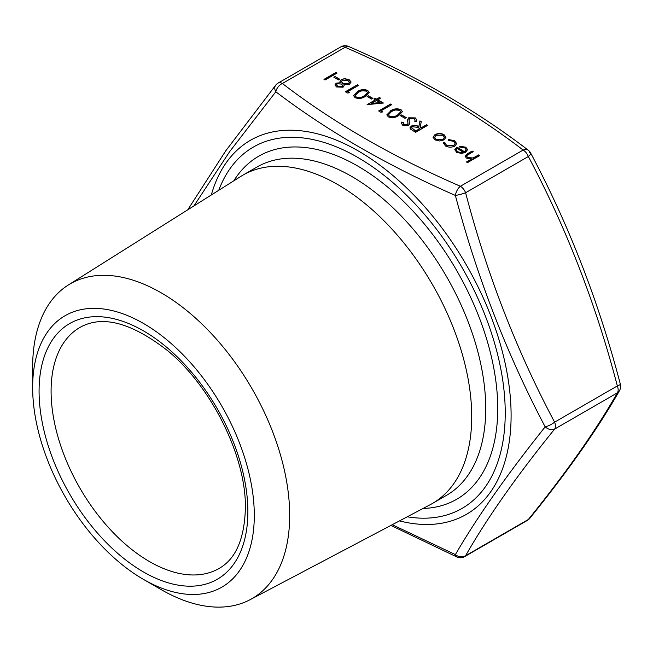 <?xml version="1.0" encoding="UTF-8"?>
<svg xmlns="http://www.w3.org/2000/svg" width="653" height="653" viewBox="0 0 653 653"><rect width="100%" height="100%" fill="white"/><g stroke="black" fill="none" stroke-linecap="round" stroke-linejoin="round"><path stroke-width="0.98" d="M444.856 142.591L446.513 145.325L453.713 145.505L455.125 143.521L453.435 141.317L448.709 140.371L448.399 139.505L454.537 140.705L456.684 143.578L454.888 146.076C451.656 147.562 448.48 147.505 445.354 145.905L443.395 142.395L444.856 142.591L444.807 143.219M443.216 143.187L443.395 142.395L444.807 142.901M444.056 139.881L439.738 140.983L434.939 139.889L433.053 137.13L434.971 134.632C438.008 133.171 441.028 133.179 444.032 134.64L445.958 137.195L444.056 139.881M433.045 137.334L434.971 134.632M408.982 119.368L409.57 123.801L408.411 125.245L402.648 125.156L401.317 123.18L401.481 122.135L403.195 122.266L404.003 124.511L407.284 124.65L408.043 123.303L407.341 119.981L408.672 117.801L415.357 117.907L416.834 119.997L416.377 121.531L414.753 121.295L415.071 120.103L414.124 118.617L409.733 118.438L408.925 120.079M403.089 123.254L404.003 124.829L407.284 124.968L408.043 123.303M401.603 114.952L406.223 117.613L404.991 118.332L400.371 115.663L401.603 114.952L405.954 117.777M390.518 110.855C393.637 108.708 397.122 108.292 400.975 109.606L402.444 111.639L398.681 115.565C395.628 117.744 392.184 118.185 388.347 116.895L386.845 114.822L390.518 111.173C393.637 109.018 397.122 108.602 400.975 109.924L400.975 109.606M368.333 95.746L372.953 98.407L371.72 99.117L367.1 96.456L368.333 95.746L372.683 98.57M357.248 91.649C360.374 89.502 363.86 89.086 367.704 90.4L369.174 92.432L365.411 96.358C362.358 98.538 358.913 98.978 355.077 97.689L353.575 95.616L357.248 91.967C360.374 89.812 363.86 89.396 367.704 90.718L367.704 90.4M335.071 76.532L339.691 79.201L338.458 79.911L333.838 77.25L335.071 76.532L339.413 79.364M335.993 72.442L337.07 73.071L325.055 80.001L323.978 79.38L335.993 72.442L336.801 73.226M478.763 154.875L479.841 155.496L467.524 162.613L466.446 161.985L471.646 158.989L466.495 158.099L465.107 156.238L467.654 153.643L472.143 151.047L473.221 151.676L467.221 155.283L466.683 156.279L467.76 157.593L473.066 157.969L478.763 154.875L479.571 155.651M336.475 86.955L334.973 84.923L336.181 83.184L340.401 82.719L339.968 81.364L341.274 79.535L344.67 78.621L349.175 79.699L351.061 81.968L349.535 84.188L343.87 84.719L344.147 85.674L343.078 87.208L336.475 86.955M347.698 91.649L349.543 92.718L347.608 93.02L345.388 91.738L357.403 84.808L358.481 85.429L347.698 91.649L349.118 92.783M377.728 99.746L383.425 103.035L367.1 104.635L375.418 99.836L374.03 99.036L375.263 98.317L376.65 99.117L379.426 97.517L380.503 98.146L377.728 100.056L382.968 103.084M380.96 110.855L382.813 111.924L380.879 112.226L378.65 110.945L390.665 104.015L391.743 104.635L380.96 110.855L382.38 111.989M426.556 124.731L427.633 125.352L415.618 132.29L410.655 129.237L409.945 127.857L411.284 126.078C413.969 124.935 416.475 125.131 418.802 126.658L419.928 120.903L421.267 121.678L420.132 127.425L421.005 127.931L426.556 124.731L427.356 125.507M464.748 151.586L466.136 149.7L464.781 147.864L459.704 147.072L459.247 146.223L465.72 147.17L467.605 149.553L465.622 152.329L461.679 153.431L456.61 152.402L454.806 149.357L456.896 147.047L464.748 151.896L466.128 149.863M454.741 149.896L456.896 147.047M529.714 152.533A8.497 5.51 127.1 0 0 528.261 150.214A8.497 5.51 127.1 0 0 523.135 150.051L460.398 186.268A8.497 4.212 113.8 0 0 455.378 195.451A8.497 1.126 165 0 0 465.605 192.741L528.334 156.524A8.497 2.432 152.4 0 0 530.66 153.047C569.032 225.228 598.923 302.282 620.35 384.201A8.497 1.126 165 0 1 617.346 385.931C596.091 304.608 566.42 228.134 528.334 156.524A8.497 4.906 -120 0 0 523.135 150.051C472.209 110.937 412.867 76.67 345.119 47.269A8.497 4.906 -120 0 0 340.866 46.853L278.129 83.07A8.497 4.906 60 0 1 282.382 83.494C333.308 122.609 392.649 156.867 460.398 186.268A8.497 4.906 60 0 1 465.605 192.741C486.86 274.072 516.531 350.539 554.609 422.156A8.497 2.432 152.4 0 1 545.165 426.866C506.981 354.399 477.049 277.264 455.378 195.451C386.968 165.372 327.112 130.812 275.803 91.771L229.668 151.61L193.941 205.915M392.249 524.71L455.378 554.601C477.18 517.078 507.112 474.502 545.165 426.866A8.497 5.991 -141.2 0 0 554.609 429.086L617.346 392.869A8.497 4.906 -120 0 0 617.346 385.931L554.609 422.156A8.497 4.906 60 0 1 554.609 429.086C516.531 476.159 486.86 518.368 465.605 555.719A8.497 4.906 60 0 1 464.65 556.609L527.379 520.384A8.497 4.906 -120 0 0 528.334 519.502C566.42 472.429 596.091 430.221 617.346 392.869A8.497 7.289 30 0 0 619.501 390.641L619.501 390.641A8.497 8.497 0 0 0 620.35 384.201M466.715 162.148L471.646 158.989M465.124 156.393L467.654 153.953L472.143 151.047M472.143 151.365L472.943 151.831M466.699 156.434L467.76 157.593M467.76 157.904L473.066 157.969M473.066 158.287L478.763 155.185M324.247 79.535L335.993 72.761M334.107 77.405L335.071 76.85M334.981 85.086L336.181 83.184M336.181 83.494L340.401 82.719M339.976 81.519L341.274 79.535M341.274 79.846L344.67 78.621M344.67 78.94L349.175 79.699M349.175 80.017L351.053 82.131M344.139 85.829L343.87 84.719M341.47 81.649L342.784 83.617L348.49 83.862L349.412 82.384M336.581 84.996L337.764 86.588L342.017 86.89L342.662 85.714M337.217 83.829L336.564 84.849L337.764 86.278L342.017 86.571L342.678 85.559L341.576 84.025L337.217 83.829M342.368 80.139L341.462 81.494L342.784 83.298L348.49 83.543L349.42 82.237L347.935 80.409L342.368 80.139M345.657 91.902L357.403 84.808M357.403 85.119L358.203 85.584M367.704 90.718L369.165 92.587M353.583 95.771L357.248 91.967M355.256 95.632L356.277 97.273C359.313 98.195 361.999 97.787 364.333 96.056L367.468 92.767M356.277 96.962C359.313 97.877 361.999 97.468 364.333 95.746L367.476 92.612L366.439 91.094L361.803 90.791L358.326 92.277L355.248 95.485L356.277 97.273M367.378 96.611L368.333 96.056M367.451 104.749L375.418 99.836M374.308 99.191L375.263 98.317M375.263 98.636L376.65 99.117M376.65 99.436L379.426 97.517M379.426 97.836L380.234 98.301M371.279 103.468L380.079 102.839L376.495 100.456L371.279 103.468L380.079 102.521M378.928 111.108L390.665 104.015M390.665 104.325L391.474 104.79M400.975 109.924L402.436 111.802M386.854 114.977L390.518 111.173M388.527 114.838L389.539 116.479C392.584 117.401 395.269 116.993 397.595 115.263L400.73 111.973M389.539 116.169C392.584 117.083 395.269 116.675 397.595 114.952L400.746 111.818L399.709 110.3L395.065 109.998L391.588 111.483L388.519 114.691L389.539 116.479M400.64 115.818L401.603 115.263M407.341 120.144L408.672 118.12L415.357 117.907M415.357 118.226L416.834 120.144M414.884 121.319L415.063 120.258M408.982 119.679L409.57 124.119M401.317 123.335L401.481 122.135M401.481 122.446L403.13 122.576M409.953 128.012L411.284 126.078M411.284 126.388C413.969 125.254 416.475 125.449 418.802 126.968L418.802 126.658M418.802 126.968L419.928 120.903M419.928 121.221L421.209 121.956M421.005 127.931L420.132 127.425M421.005 128.249L426.556 125.041M411.61 127.947L415.773 131.269L419.773 128.641L417.594 127.359L412.361 126.698L411.594 127.784L415.773 130.951L419.773 128.641M434.971 134.942C438.008 133.49 441.028 133.49 444.032 134.959L444.032 134.64M444.032 134.959L445.95 137.359M434.612 137.424L436.024 139.587L442.987 139.562L444.424 137.416M436.057 135.253L434.604 137.269L436.024 139.269L442.987 139.252L444.432 137.252L442.954 135.269L436.057 135.253M443.224 143.342L443.395 142.705M444.856 142.901L446.513 145.325M446.513 145.635L453.713 145.505M453.713 145.823L455.117 143.676M448.399 139.815L454.537 140.705M454.537 141.024L456.684 143.725M459.247 146.541L465.72 147.17M465.72 147.48L467.597 149.717M456.896 147.366L464.748 151.896M456.129 149.888L457.631 152.059L460.716 152.892L463.557 152.459L456.896 148.296L456.112 149.733L457.631 151.741L460.716 152.573L463.557 152.141M143.472 323.455A156.728 90.489 60 0 1 254.295 515.405A156.728 90.489 60 0 1 143.472 579.391A156.728 90.489 60 0 1 32.65 387.441A156.728 90.489 60 0 1 143.472 323.455M32.65 387.441L32.65 367.01A181.746 104.929 60 0 1 68.304 285.01A181.746 104.929 60 0 1 161.16 292.813A181.746 104.929 60 0 1 280.431 454.798A181.746 104.929 60 0 1 250.009 599.732A181.746 104.929 60 0 1 161.16 589.602L143.472 579.391M68.304 285.01L240.843 176.392A189.55 109.435 60 0 1 242.916 175.143A189.55 109.435 60 0 1 337.683 184.53A189.55 109.435 60 0 1 461.516 351.559A189.55 109.435 60 0 1 432.457 503.447A189.55 109.435 60 0 1 430.343 504.622L250.009 599.732M340.866 46.853A8.497 8.497 0 0 1 348.539 46.436L348.539 46.436A8.497 4.212 113.8 0 0 345.119 47.269L282.382 83.494A8.497 5.51 127.1 0 0 275.803 91.771A8.497 5.991 -141.2 0 1 275.762 85.102L275.762 85.102A8.497 5.991 -141.2 0 1 277.174 83.959M527.379 520.384A8.497 8.497 0 0 0 529.754 518.351L529.754 518.351A8.497 5.991 38.8 0 1 528.334 519.502L465.605 555.719A8.497 7.289 -150 0 1 455.378 554.601A8.497 4.212 113.8 0 0 456.969 557.017L456.969 557.017A8.497 8.497 0 0 0 464.65 556.609M233.831 180.808A198.039 114.34 60 0 1 391.351 190.194A198.039 114.34 60 0 1 497.741 408.59A198.039 114.34 60 0 1 423.013 508.483M407.243 516.801A208.642 120.454 -120 0 0 505.234 412.916A208.642 120.454 -120 0 0 382.846 174.392A208.642 120.454 -120 0 0 218.747 190.301M432.457 503.447L446.472 495.358A189.55 109.435 -120 0 0 485.734 408.59A189.55 109.435 -120 0 0 351.698 176.441A189.55 109.435 -120 0 0 256.931 167.054L242.916 175.143M247.871 511.699A147.635 85.241 60 0 1 91.273 525.681A147.635 85.241 60 0 1 91.273 316.893A147.635 85.241 60 0 1 247.871 511.699M79.911 327.455A139.146 80.335 -120 0 0 79.911 488.126A139.146 80.335 -120 0 0 219.049 568.461C235.684 559.131 244.459 539.06 245.381 508.23C246.352 457.288 211.964 387.033 167.674 350.71C131.473 322.533 102.219 314.779 79.911 327.455M211.311 194.986A215.963 124.69 60 0 1 379.124 164.613A215.963 124.69 60 0 1 511.103 415.512A215.963 124.69 60 0 1 399.473 520.898M530.66 153.047A8.497 8.497 0 0 0 528.261 150.214L528.261 150.214C476.747 110.675 416.843 76.083 348.539 46.436M278.129 83.07A8.497 8.497 0 0 0 275.762 85.102L225.718 150.876L187.754 209.817M390.878 525.428L456.969 557.017M529.754 518.351C568.045 471.033 597.96 428.466 619.501 390.641"/></g></svg>
